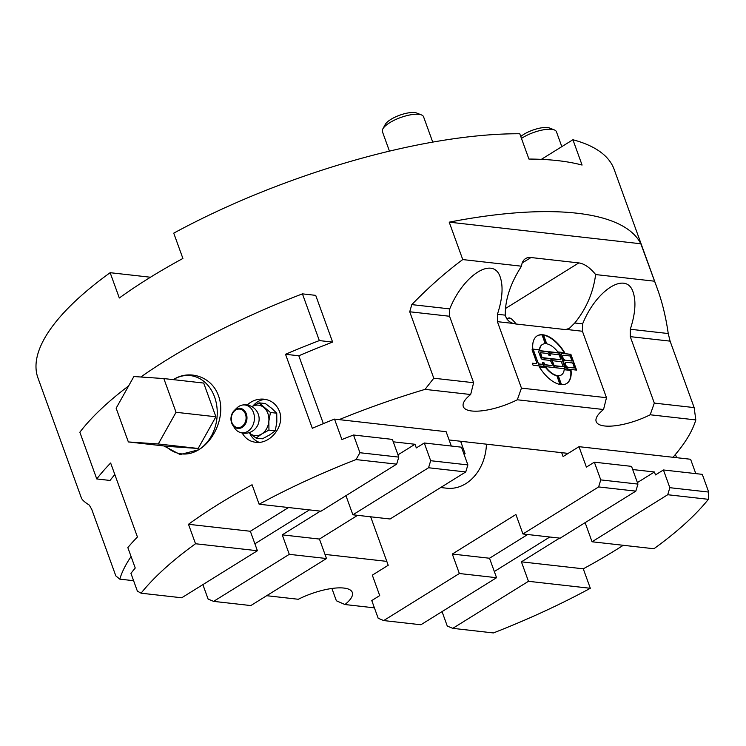 <?xml version="1.0" encoding="UTF-8"?>
<svg xmlns="http://www.w3.org/2000/svg" width="746" height="746" viewBox="0 0 746 746"><rect width="100%" height="100%" fill="white"/><g stroke="black" fill="none" stroke-linecap="round" stroke-linejoin="round"><path stroke-width="1.12" d="M256.092 438.098L262.405 438.807L269.66 434.909L275.255 430.824L276.831 422.105L276.747 413.2L271.898 408.472L265.389 403.567L259.076 402.849L270.434 412.491L268.858 421.201L268.942 430.106L261.687 434.013L256.092 438.098L248.987 432.68M251.943 406.682A15.321 12.132 96.4 0 1 263.925 407.577A15.321 12.132 96.4 0 1 268.858 421.201A15.321 12.132 96.4 0 1 261.687 434.013A15.321 12.132 96.4 0 1 249.584 433.184A15.321 12.132 96.4 0 1 249.015 432.671M251.822 406.756L259.076 402.849M275.255 430.824L268.942 430.106M276.747 413.2L270.434 412.491M247.821 431.3A13.978 11.069 96.4 0 1 239.14 432.046A13.978 11.069 96.4 0 1 234.496 427.906L232.593 424.903A10.099 7.992 -83.6 0 0 242.217 427.355A10.099 7.992 -83.6 0 0 245.9 412.864A10.099 7.992 -83.6 0 0 234.207 410.589A10.099 7.992 -83.6 0 0 232.593 424.903C229.973 419.774 230.505 415.009 234.207 410.589L236.734 408.09A13.978 11.069 96.4 0 1 242.17 405.087A13.978 11.069 96.4 0 1 254.06 414.571A13.978 11.069 96.4 0 1 247.821 431.3M242.161 405.087A14.23 14.23 0 0 1 258.825 416.035A11.6 9.185 96.4 0 1 257.799 425.071A14.23 14.23 0 0 1 239.14 432.046M521.463 138.42A21.886 7.087 -19.9 0 1 554.362 129.925A21.886 7.087 -19.9 0 1 556.432 131.762L561.822 146.645M554.362 129.925L549.662 128.051A17.857 5.782 160.1 0 0 520.764 136.499M389.449 151.13L382.409 131.669A21.886 7.087 -19.9 0 1 382.819 128.937A21.886 7.087 -19.9 0 1 400.574 117.551A21.886 7.087 -19.9 0 1 421.49 114.94A21.886 7.087 -19.9 0 1 423.56 116.768L432.736 142.113M421.49 114.94L416.79 113.066A17.857 5.782 160.1 0 0 399.716 115.201A17.857 5.782 160.1 0 0 385.234 124.489L382.819 128.937M449.12 439.963L568.172 453.4M561.682 452.663L563.09 456.561L578.989 446.677L586.393 467.117L594.338 462.175L600.754 479.892L637.951 484.089L631.545 466.371L594.338 462.175M676.603 457.68L675.419 454.435M383.686 620.56L420.893 624.756L496.566 577.712L459.359 573.515L383.686 620.56L378.175 618.257L371.769 600.539L379.714 595.597L372.319 575.157L388.209 565.272L370.669 516.801M459.359 573.515L452.309 554.045L515.906 514.507L522.955 533.977L560.153 538.174L635.834 491.129L637.951 484.089M635.834 491.129L598.628 486.933L522.955 533.977M598.628 486.933L600.754 479.892M440.7 487.53L446.789 488.21A43.772 34.652 -83.6 0 0 465.784 483.66A43.772 34.652 -83.6 0 0 486.439 444.178M632.692 469.542L654.428 471.985L655.482 474.913L663.427 469.971L669.843 487.688L708.7 492.071L708.374 499.316A306.392 99.246 -19.9 0 1 653.916 548.748L592.044 541.773L585.125 522.657M623.274 545.298A306.392 99.246 -19.9 0 1 583.279 568.816L590.319 588.286A306.392 99.246 -19.9 0 1 493.432 632.934L452.775 628.346L447.274 626.053L442.042 611.599M695.794 473.617L690.591 459.266L578.989 446.677M708.7 492.071L702.284 474.353L663.427 469.971M492.108 565.403A18.603 6.024 -19.9 0 1 492.22 565.654A18.603 6.024 -19.9 0 1 492.295 565.925M654.428 471.985L637.401 482.569M549.83 537.008L494.328 571.52M559.575 538.108L521.407 561.841L528.457 581.302L452.775 628.346M669.843 487.688L667.717 494.729L592.044 541.773M496.566 577.712L489.516 558.241L527.683 534.509M452.309 554.045L489.516 558.241M708.374 499.316L667.717 494.729M590.319 588.286L528.457 581.302M521.407 561.841L583.279 568.816M386.801 561.374L325.004 554.409M541.363 159.355L572.919 139.744L582.076 165.053A306.392 99.246 160.1 0 0 528.933 159.057L519.766 133.748A306.392 99.246 -19.9 0 0 173.743 233.153L182.901 258.461A306.392 99.246 160.1 0 0 119.313 297.999L110.147 272.691L150.459 277.232M601.108 217.618A306.392 99.246 -19.9 0 1 640.833 243.774L657.571 289.355C662.355 302.587 665.908 317.311 668.239 333.537L630.295 329.256C635.275 313.991 636.235 301.673 633.168 292.301C626.528 270.742 596.446 289.541 582.617 323.876L574.774 322.99C586.3 308.76 593.257 292.618 595.634 274.565A26.259 13.605 58.1 0 0 578.803 262.918L530.975 257.529A26.259 13.605 58.1 0 0 525.566 258.582A26.259 13.605 58.1 0 0 521.491 266.201L462.753 259.571L449.204 222.159A306.392 99.246 -19.9 0 1 601.108 217.618M630.295 329.256L630.267 336.642L670.095 341.136L668.239 333.537M670.095 341.136L694.153 407.596L654.317 403.101L650.186 414.776A39.389 12.757 -19.9 0 1 604.605 425.975A39.389 12.757 -19.9 0 1 596.185 421.602A39.389 12.757 -19.9 0 1 603.542 409.517L606.489 397.702L521.454 388.116L517.314 399.781A39.389 12.757 -19.9 0 1 471.733 410.99A39.389 12.757 -19.9 0 1 463.313 406.607A39.389 12.757 -19.9 0 1 470.67 394.522L473.617 382.717L449.558 316.257L449.745 308.891L411.801 304.61L409.722 311.772L449.558 316.257M650.186 414.776L695.822 419.923L694.153 407.596M695.822 419.923A306.392 99.246 -19.9 0 1 672.976 457.27M110.147 272.691A306.392 99.246 -19.9 0 0 37.962 377.98L81.379 497.927C82.088 499.867 84.736 502.254 89.306 505.098L91.767 509.434L115.826 575.884L119.789 579.138A306.392 99.246 -19.9 0 1 131.082 556.544M114.819 474.531A306.392 99.246 160.1 0 0 110.054 480.452L96.766 478.951L79.85 432.223A306.392 99.246 -19.9 0 1 128.629 385.906M140.835 377A306.392 99.246 -19.9 0 1 302.428 293.859L315.707 295.36L332.623 342.088A306.392 99.246 160.1 0 0 298.81 355.786L323.363 423.616M339.15 419.625A306.392 99.246 -19.9 0 1 425.034 389.375L470.67 394.522M473.617 382.717L433.78 378.222L425.034 389.375M433.78 378.222L409.722 311.772M411.801 304.61C428.773 287.163 445.754 272.159 462.753 259.571M572.919 139.744A306.392 99.246 -19.9 0 1 614.154 169.398L657.571 289.355M463.238 452.067A70.031 22.688 160.1 0 1 465.112 453.717L464.068 454.37M461.466 441.362A52.528 41.58 96.4 0 1 461.354 443.338M173.361 379.639A39.389 31.183 96.4 0 1 214.587 397.021A39.389 31.183 96.4 0 1 198.632 449.791A39.389 31.183 96.4 0 1 165.864 446.164M163.831 378.567L203.695 383.062L215.902 416.781L198.156 448.467L168.204 446.434L128.349 441.94L116.143 408.211L133.879 376.534L163.831 378.567L176.037 412.286L158.292 443.973L128.349 441.94M173.268 379.705C188.701 369.401 211.678 376.105 218.485 395.828C225.842 415.233 214.456 440.541 198.632 449.791L180.122 454.547L163.896 445.949M215.902 416.781L176.037 412.286M198.156 448.467L158.292 443.973M465.112 453.717L460.599 441.259M302.428 293.859L319.335 340.586A306.392 99.246 160.1 0 0 285.522 354.285L298.81 355.786M285.522 354.285L312.304 428.269A306.392 99.246 160.1 0 1 334.516 419.103L446.117 431.692L451.311 446.043M319.335 340.586L332.623 342.088M397.972 454.846L414.99 444.271L416.315 447.936L424.269 442.993L461.466 447.19L467.882 464.907L430.675 460.711L428.558 467.751L465.756 471.948L467.882 464.907M465.756 471.948L390.083 518.992L352.877 514.796L345.957 495.68M357.614 515.327L319.447 539.06L326.487 558.53L289.289 554.334L213.617 601.369L208.106 599.075L202.875 584.631M213.617 601.369L250.815 605.565L326.487 558.53M428.558 467.751L352.877 514.796M424.269 442.993L430.675 460.711M254.89 543.797L309.422 509.891M320.407 511.131L282.24 534.863L289.289 554.334M141.069 593.191A306.392 99.246 -19.9 0 1 195.527 543.75L257.398 550.735L181.726 597.779L141.069 593.191L137.357 591.093L130.951 573.376A306.392 99.246 -19.9 0 1 135.24 568.023L127.836 547.583A306.392 99.246 -19.9 0 1 137.432 536.989L110.65 463.005A306.392 99.246 160.1 0 0 96.766 478.951M257.398 550.735L250.348 531.264L188.477 524.289A306.392 99.246 -19.9 0 1 252.073 484.751L259.123 504.221L320.994 511.197L396.667 464.152L398.793 457.111L392.377 439.394L353.52 435.011A306.392 99.246 160.1 0 0 341.91 439.543L334.516 419.103M250.348 531.264L288.515 507.541M398.793 457.111L359.936 452.729L356.01 459.573L396.667 464.152M359.936 452.729L353.52 435.011M252.67 537.679A18.603 6.024 -19.9 0 1 252.782 537.931A18.603 6.024 -19.9 0 1 252.866 538.202M393.254 441.819L414.99 444.271M319.447 539.06L282.24 534.863M249.733 433.314A21.886 17.326 -83.6 0 0 259.207 442.322M265.707 399.446A21.886 17.326 -83.6 0 0 252.857 406.122M247.215 405.003C252.073 400.555 257.687 398.616 264.028 399.185C271.348 400.173 276.477 404.201 279.424 411.26C285.214 425.985 270.145 444.56 255.598 442.266C249.789 441.557 245.322 438.471 242.18 433.006M195.527 543.75L188.477 524.289M259.123 504.221A306.392 99.246 -19.9 0 1 356.01 459.573M516.185 324.025A26.259 13.605 58.1 0 0 511.523 318.943L509.266 317.861L506.786 318.934M561.813 353.595A5.045 2.611 -121.9 0 1 562.68 353.473L570.503 354.359L576.192 370.063M562.997 355.506A2.797 1.455 58.1 0 0 562.829 355.581A2.797 1.455 58.1 0 0 562.81 358.257A2.797 1.455 58.1 0 0 565.207 360.458L571.986 360.989L570.186 356.001L563.724 355.273A2.797 1.455 58.1 0 0 563.146 355.385A2.797 1.455 58.1 0 0 563.127 358.061A2.797 1.455 58.1 0 0 565.524 360.253L571.986 360.989M565.524 362.481A2.797 1.455 58.1 0 0 565.356 362.556A2.797 1.455 58.1 0 0 565.337 365.232A2.797 1.455 58.1 0 0 567.734 367.433L574.513 367.965L572.714 362.976L566.251 362.248A2.797 1.455 58.1 0 0 565.673 362.36A2.797 1.455 58.1 0 0 565.654 365.036A2.797 1.455 58.1 0 0 568.051 367.237L574.513 367.965M540.477 352.886L541.447 357.008L542.277 357.866L549.905 358.723A2.238 1.156 -121.9 0 1 551.984 360.877L553.784 365.857A2.238 1.156 -121.9 0 1 553.756 367.489M538.92 350.844A2.238 1.156 -121.9 0 1 539.209 350.825L547.377 351.748A2.238 1.156 -121.9 0 1 549.457 353.893L550.091 355.646M542.584 362.687L543.545 362.789L544.804 364.85L551.881 365.643L552.46 364.71L550.399 360.458L542.78 359.6A2.238 1.156 -121.9 0 1 540.691 357.455L538.892 352.476A2.238 1.156 -121.9 0 1 539.069 350.723A2.238 1.156 -121.9 0 1 539.526 350.629L547.695 351.553A2.238 1.156 -121.9 0 1 549.774 353.697L549.056 351.702L558.577 352.783A2.238 1.156 -121.9 0 1 560.656 354.928L564.675 367.088A2.238 1.156 -121.9 0 1 564.638 368.71M554.194 365.904L563.062 366.687M549.14 351.953L558.26 352.979A2.238 1.156 -121.9 0 1 560.339 355.124L564.992 366.892A2.238 1.156 -121.9 0 1 564.815 368.636A2.238 1.156 -121.9 0 1 564.349 368.729L554.828 367.657L554.101 365.661A2.238 1.156 -121.9 0 1 553.924 367.414A2.238 1.156 -121.9 0 1 553.467 367.498L545.298 366.584A2.238 1.156 -121.9 0 1 543.219 364.43L543.536 366.379M551.667 358.929L560.544 359.712M532.131 350.033L533.092 350.135L538.687 364.151L542.902 364.626L542.501 362.444L543.862 362.593L545.121 364.645L551.881 365.643M532.42 363.451L536.533 363.694M549.14 355.544L547.872 353.483L540.608 352.718L541.764 356.812L542.603 357.67L550.222 358.528A2.238 1.156 -121.9 0 1 552.301 360.672L554.101 365.661L563.267 366.64L561.281 361.689L552.301 360.672L551.583 358.686L560.74 359.656L559.584 355.572L558.754 354.714L549.774 353.697L550.492 355.693L549.14 355.544M570.821 354.163L576.593 370.109L568.769 369.223A5.045 2.611 -121.9 0 1 564.088 364.393A5.045 2.611 -121.9 0 1 563.957 361.036A5.045 2.611 -121.9 0 1 561.561 357.418A5.045 2.611 -121.9 0 1 561.962 353.483A5.045 2.611 -121.9 0 1 562.997 353.278L570.503 354.359M533.409 349.939L538.174 363.097L539.004 363.955L543.219 364.43L543.946 366.426L533.054 365.195L532.336 363.209L536.551 363.684L536.812 362.948L532.047 349.79L533.092 350.135M539.349 366.911L545.708 367.629A17.932 9.288 58.1 0 0 556.842 375.742L559.994 384.451M546.025 367.424A17.932 9.288 58.1 0 0 557.159 375.546L560.414 384.526A28.012 14.51 -121.9 0 1 539.199 366.659L545.708 367.629M571.035 370.249A28.012 14.51 -121.9 0 1 566.727 383.472A28.012 14.51 -121.9 0 1 561.505 384.647L558.25 375.667A17.932 9.288 58.1 0 0 561.402 374.902A17.932 9.288 58.1 0 0 564.209 369.475L570.718 370.445A28.012 14.51 -121.9 0 1 566.568 383.565M558.325 375.872A17.932 9.288 58.1 0 0 561.085 375.107A17.932 9.288 58.1 0 0 561.244 375.005M564.181 369.708L570.718 370.445M542.314 344.559A17.932 9.288 58.1 0 0 542.155 344.652A17.932 9.288 58.1 0 0 539.377 349.846M536.989 335.989A28.012 14.51 -121.9 0 1 542.062 334.907L545.242 343.682M545.634 343.692A17.932 9.288 58.1 0 0 542.473 344.456A17.932 9.288 58.1 0 0 539.675 349.883L532.849 349.109A28.012 14.51 -121.9 0 1 537.148 335.887A28.012 14.51 -121.9 0 1 542.379 334.712L545.634 343.692M543.564 335.103A28.012 14.51 -121.9 0 1 564.218 352.653M543.47 334.833A28.012 14.51 -121.9 0 1 564.685 352.699L557.859 351.935A17.932 9.288 58.1 0 0 546.715 343.813L543.47 334.833M574.774 322.99L569.45 328.277L566.214 329.415A26.259 13.605 -121.9 0 1 563.92 329.415L516.092 324.016A26.259 13.605 -121.9 0 1 513.612 323.484C509.304 322.365 506.515 319.586 505.266 315.157L497.433 314.271L497.395 321.657L521.454 388.116M606.489 397.702L582.43 331.252L582.617 323.876M640.833 243.774L449.204 222.159M654.382 281.186L595.634 274.565M521.491 266.201C510.497 283.284 505.089 299.603 505.266 315.157M497.433 314.271C502.412 299.006 503.363 286.688 500.296 277.316C493.665 255.757 463.574 274.556 449.745 308.891M630.267 336.642L654.317 403.101M266.686 595.7L298.307 599.271A39.389 12.757 -19.9 0 1 352.308 592.445A39.389 12.757 -19.9 0 1 344.941 604.53L336.362 600.763L331.914 588.473M517.314 399.781L603.542 409.517M133.599 580.696L119.789 579.138M374.417 607.85L344.941 604.53M241.685 426.637A9.325 7.385 96.4 0 1 231.316 417.844A9.325 7.385 96.4 0 1 243.047 410.552A9.325 7.385 96.4 0 1 241.685 426.637M566.214 329.415L582.43 331.252M497.395 321.657L513.612 323.484M505.359 308.583L578.803 262.918M522.219 262.965L530.975 257.529M508.268 318.01L510.572 318.272"/></g></svg>
